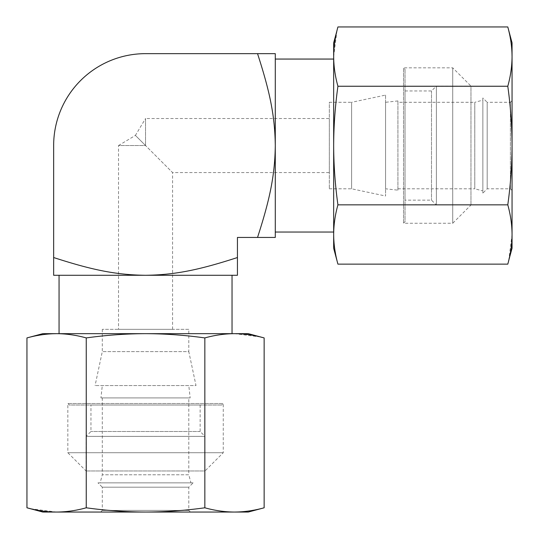 <?xml version="1.0" encoding="UTF-8"?>
<svg xmlns="http://www.w3.org/2000/svg" width="539" height="539" viewBox="0 0 539 539"><rect width="100%" height="100%" fill="white"/><g stroke="black" fill="none" stroke-linecap="round" stroke-linejoin="round"><path stroke-width="0.4" stroke-dasharray="2.69 2.02" d="M333.661 42.837L333.661 248.257M333.661 56.602C333.735 66.459 335.157 76.343 337.919 86.247C335.15 106.136 333.735 125.904 333.661 145.543C333.735 165.264 335.157 185.032 337.919 204.847C335.15 214.791 333.735 224.675 333.661 234.492M333.756 238.743L334.039 242.974M334.47 247.003L335.11 251.376M335.527 253.714L337.919 264.144M508.722 260.492L512.05 234.519M512.05 248.257L512.05 234.492C511.976 224.635 510.554 214.751 507.792 204.847L337.919 204.847M333.661 59.054L333.661 232.039L333.661 59.054M336.99 30.602L333.661 56.575M507.792 204.847C510.561 184.951 511.983 165.19 512.05 145.543C511.976 125.83 510.554 106.062 507.792 86.247L337.919 86.247M507.792 86.247C510.561 76.302 511.983 66.418 512.05 56.602L512.05 42.837M511.956 52.35L511.679 48.119M511.248 44.09L510.601 39.711M510.184 37.38L507.792 26.95M512.05 234.492L512.05 56.602M512.05 100.652L512.05 190.442L512.05 100.652L510.399 102.302L510.399 188.791L510.399 102.302L487.182 102.302L487.182 188.791L487.182 102.302L482.856 97.977L482.856 193.117L482.856 97.977M512.05 190.442L510.399 188.791L487.182 188.791L482.856 193.117M482.856 100.139L482.856 190.954L482.856 100.139L474.792 102.302L474.792 188.791L482.856 190.954M397.917 188.791L474.792 188.791L474.792 102.302L397.917 102.302L397.917 188.791L397.917 102.302M397.917 190.166L397.917 100.928L397.917 190.166L385.56 188.791L385.56 102.302L385.56 188.791M397.917 100.928L385.56 102.302M385.56 95.086L385.56 196.007L385.56 95.086L351.61 102.302L351.61 188.791L351.61 102.302L329.336 102.302L329.336 188.791L329.336 102.302M329.336 188.791L351.61 188.791L385.56 196.007M329.336 118.519L329.336 172.574L329.336 118.519L145.543 118.519L145.543 145.543L145.543 118.519L135.404 135.404L145.543 145.543L118.519 145.543L118.519 329.336L172.574 329.336L118.519 329.336M172.574 329.336L172.574 172.574L135.404 135.404L118.519 145.543L145.543 145.543L172.574 172.574L329.336 172.574M188.791 329.336L102.302 329.336L188.791 329.336L188.791 351.61L102.302 351.61L188.791 351.61L196.007 385.56L95.086 385.56L196.007 385.56M102.302 329.336L102.302 351.61L95.086 385.56M188.791 385.56L102.302 385.56L188.791 385.56L190.166 397.917L100.928 397.917L102.302 385.56M190.166 397.917L100.928 397.917M188.791 397.917L102.302 397.917L188.791 397.917L188.791 474.792L102.302 474.792L188.791 474.792L190.954 482.856L100.139 482.856L190.954 482.856M102.302 397.917L102.302 474.792L100.139 482.856M97.977 482.856L193.117 482.856L97.977 482.856L102.302 487.182L188.791 487.182L102.302 487.182L102.302 510.399L188.791 510.399L102.302 510.399L100.652 512.05L190.442 512.05L100.652 512.05M190.442 512.05L188.791 510.399L188.791 487.182L193.117 482.856M42.837 512.05L248.257 512.05M238.743 511.956L242.974 511.679M247.003 511.248L251.376 510.601M253.714 510.184L264.144 507.792M248.257 333.661L234.492 333.661C224.635 333.735 214.751 335.157 204.847 337.919C184.951 335.15 165.19 333.735 145.543 333.661C125.83 333.735 106.062 335.157 86.247 337.919C76.302 335.15 66.418 333.735 56.602 333.661L42.837 333.661M56.602 512.05C66.459 511.976 76.343 510.554 86.247 507.792C106.136 510.561 125.904 511.983 145.543 512.05C165.264 511.976 185.032 510.554 204.847 507.792L204.847 337.919M204.847 507.792C214.791 510.561 224.675 511.983 234.492 512.05M260.492 336.99L234.519 333.661M234.492 333.661L56.602 333.661M86.247 507.792L86.247 337.919M52.35 333.756L48.119 334.039M44.09 334.47L39.711 335.11M37.38 335.527L26.95 337.919M30.602 508.722L56.575 512.05M232.039 333.661L59.054 333.661L232.039 333.661M59.054 275.281L232.039 275.281L59.054 275.281M53.651 257.534C91.327 269.729 115.447 274.903 145.543 275.281L237.443 275.281L237.443 257.534C200.367 269.54 175.869 274.924 145.543 275.281L53.651 275.281L53.651 145.543A91.9 91.9 0 0 1 145.543 53.651L275.281 53.651L275.281 145.543C274.924 115.225 269.54 90.727 257.534 53.651M257.534 237.443C269.729 199.76 274.903 175.647 275.281 145.543L275.281 237.443L237.443 237.443L237.443 257.534M275.281 59.054L275.281 232.039L275.281 59.054M90.95 405.018L200.144 405.018L90.95 405.018L90.95 431.503L86.085 436.368L205.009 436.368L86.085 436.368L86.085 470.965L67.833 452.72L223.261 452.72L67.833 452.72L67.833 403.522L223.261 403.522L67.833 403.522L69.329 405.018L221.765 405.018L69.329 405.018M200.144 405.018L200.144 431.503L205.009 436.368L205.009 470.965L86.085 470.965L205.009 470.965L223.261 452.72L223.261 403.522L221.765 405.018M200.144 431.503L90.95 431.503L200.144 431.503M405.018 200.144L405.018 90.95L405.018 200.144L431.503 200.144L436.368 205.009L436.368 86.085L436.368 205.009L470.965 205.009L452.72 223.261L452.72 67.833L452.72 223.261L403.522 223.261L403.522 67.833L403.522 223.261L405.018 221.765L405.018 69.329L405.018 221.765M405.018 90.95L431.503 90.95L436.368 86.085L470.965 86.085L470.965 205.009L470.965 86.085L452.72 67.833L403.522 67.833L405.018 69.329M431.503 90.95L431.503 200.144L431.503 90.95"/><path stroke-width="0.81" d="M512.05 234.519L512.05 234.492C511.976 244.349 510.554 254.233 507.792 264.144L337.919 264.144C335.15 254.199 333.735 244.315 333.661 234.492L333.756 238.743M334.039 242.974L334.47 247.003M335.11 251.376L335.527 253.714M337.919 264.144L333.661 248.257L333.661 56.602C333.735 46.738 335.157 36.861 337.919 26.95L507.792 26.95L512.05 42.837L512.05 248.257L508.722 260.492M333.661 56.575L333.661 42.837L336.99 30.602M507.792 26.95C510.561 36.895 511.983 46.778 512.05 56.602L511.956 52.35M511.679 48.119L511.248 44.09M510.601 39.711L510.184 37.38M512.05 56.602C511.976 66.459 510.554 76.343 507.792 86.247L337.919 86.247C335.15 76.302 333.735 66.418 333.661 56.602M507.792 86.247C510.561 106.136 511.983 125.904 512.05 145.543C511.976 165.264 510.554 185.032 507.792 204.847L337.919 204.847C335.15 184.951 333.735 165.19 333.661 145.543C333.735 125.83 335.157 106.062 337.919 86.247M333.661 234.492C333.735 224.635 335.157 214.751 337.919 204.847M507.792 204.847C510.561 214.791 511.983 224.675 512.05 234.492M238.743 511.956L234.492 512.05C244.315 511.983 254.199 510.561 264.144 507.792L248.257 512.05L42.837 512.05L26.95 507.792L26.95 337.919C36.895 335.15 46.778 333.735 56.602 333.661L52.35 333.756M242.974 511.679L247.003 511.248M251.376 510.601L253.714 510.184M264.144 507.792L264.144 337.919L260.492 336.99M234.519 333.661L248.257 333.661L264.144 337.919C254.233 335.157 244.349 333.735 234.492 333.661L145.543 333.661C165.264 333.735 185.032 335.157 204.847 337.919C214.791 335.15 224.675 333.735 234.492 333.661M48.119 334.039L44.09 334.47M39.711 335.11L37.38 335.527M56.575 512.05L56.602 512.05C46.738 511.976 36.861 510.554 26.95 507.792L30.602 508.722M26.95 337.919L42.837 333.661L145.543 333.661C125.904 333.735 106.136 335.15 86.247 337.919L86.247 507.792C76.302 510.561 66.418 511.983 56.602 512.05M234.492 512.05C224.635 511.976 214.751 510.554 204.847 507.792L204.847 337.919M204.847 507.792C184.951 510.561 165.19 511.983 145.543 512.05C125.83 511.976 106.062 510.554 86.247 507.792M56.602 333.661C66.459 333.735 76.343 335.157 86.247 337.919M232.039 275.281L232.039 333.661M59.054 275.281L59.054 333.661M237.443 257.534L237.443 275.281L53.651 275.281L53.651 257.534C90.727 269.54 115.225 274.924 145.543 275.281C175.647 274.903 199.76 269.729 237.443 257.534L237.443 237.443L275.281 237.443L275.281 145.543C274.924 175.869 269.54 200.367 257.534 237.443M257.534 53.651C269.729 91.327 274.903 115.447 275.281 145.543L275.281 53.651L145.543 53.651A91.9 91.9 0 0 0 53.651 145.543L53.651 257.534M275.281 232.039L333.661 232.039M275.281 59.054L333.661 59.054"/></g></svg>
